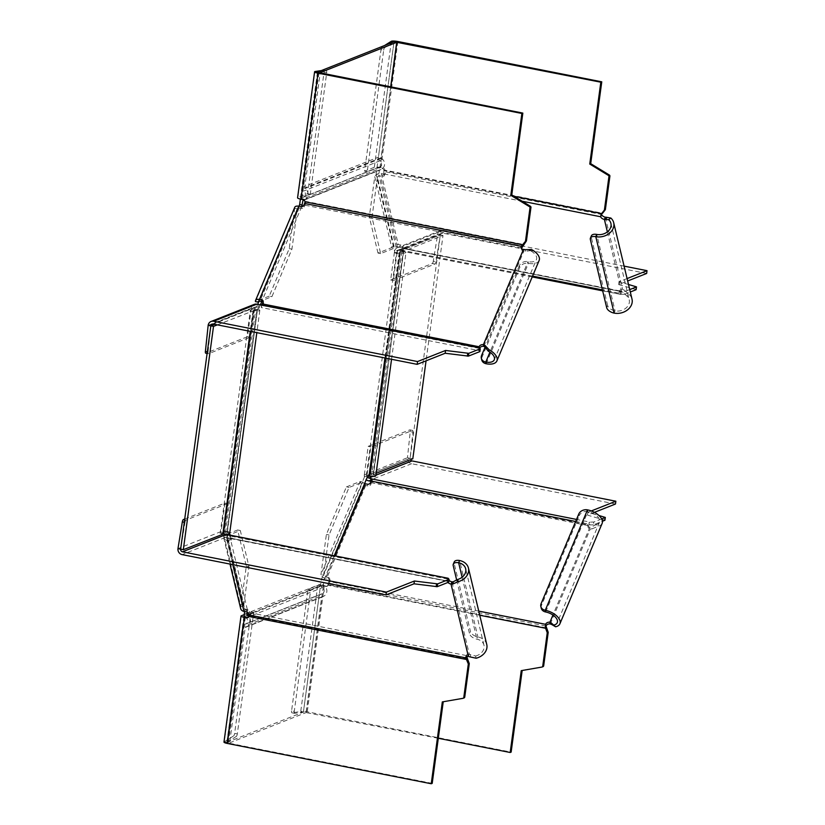 <?xml version="1.0" encoding="UTF-8"?>
<svg xmlns="http://www.w3.org/2000/svg" width="825" height="825" viewBox="0 0 825 825"><rect width="100%" height="100%" fill="white"/><g stroke="black" fill="none" stroke-linecap="round" stroke-linejoin="round"><path stroke-width="0.62" stroke-dasharray="4.12 3.09" d="M208.158 325.328L251.316 308.23A5.156 4.816 68.4 0 1 254.234 304.394M479.407 347.81L479.036 350.594L479.882 351.584M251.316 308.23L247.469 336.703L205.868 353.183L208.539 353.708L250.14 337.239L253.987 308.767A2.289 2.145 -111.6 0 1 256.431 306.952L261.278 307.55A5.187 1.918 102.3 0 0 261.556 307.426L261.803 304.703M479.088 347.511L479.036 350.594L261.278 307.55L261.659 304.755M263.175 301.146L263.577 302.858A2.289 1.815 -13.5 0 1 263.495 303.817L262.742 305.601A5.156 1.588 -78.8 0 1 261.556 307.426M521.534 248.572A3.444 2.723 -13.5 0 0 521.555 249.47A3.444 2.723 -13.5 0 0 523.772 251.357A11.942 6.93 2.5 0 1 525.319 251.326L530.403 250.656L531.444 249.47M258.72 301.888L271.941 296.649L291.926 249.14L297.361 208.869A2.289 1.217 -157.2 0 1 297.392 208.405A2.289 1.217 -157.2 0 1 299.176 207.931L301.321 208.354A2.289 1.815 -13.5 0 0 304.219 206.982L304.972 205.188A5.156 1.588 -78.8 0 0 305.848 202.104A5.187 1.629 97 0 0 305.91 201.424A2.289 2.145 -111.6 0 0 304.054 199.237L300.537 198.083L310.282 194.226L326.71 72.724L324.039 72.198L307.612 193.7L297.856 197.557L314.903 71.528M263.577 302.858A2.289 1.815 -13.5 0 0 263.103 302.063M479.645 348.078A3.444 2.723 -13.5 0 0 479.459 348.449L479.284 347.717M539.137 260.483A13.757 7.281 22.8 0 1 528.423 263.34A6.878 5.435 166.5 0 0 519.74 267.455L519.327 265.743A6.878 5.435 -13.5 0 1 528.01 261.638A10.89 5.765 -157.2 0 0 536.498 259.37A10.89 5.765 -157.2 0 0 530.403 250.656M262.742 305.601L479.459 348.449L479.005 350.068M210.839 325.854L208.055 351.976L207.322 351.832M208.539 353.708A2.289 0.701 -78.8 0 1 208.395 353.729A2.289 0.701 -78.8 0 1 208.055 351.976M250.14 337.239L247.469 336.703M269.259 296.123L255.472 301.589L294.69 208.343L289.245 248.603L269.259 296.123L271.941 296.649M291.926 249.14L289.245 248.603M258.493 301.3L297.361 208.869L294.69 208.343A5.156 2.733 22.8 0 1 294.752 207.292M304.951 202.115L305.848 202.104M304.951 201.805L305.91 201.424L523.669 244.478M483.801 346.397L523.772 251.357L523.359 249.655M525.278 249.707L525.319 251.326M519.74 267.455L482.027 357.112A6.878 5.435 166.5 0 0 481.759 359.978M519.327 265.743L485.1 347.139M321.276 70.599L326.318 70.785L317.604 72.043M326.318 70.785A2.289 0.701 -78.8 0 1 326.391 70.785A2.289 0.701 -78.8 0 1 326.71 72.724M310.282 194.226L307.612 193.7M324.039 72.198A2.289 0.701 101.2 0 0 323.72 70.249A2.289 0.701 101.2 0 0 323.637 70.249M223.977 742.077A5.156 0.949 -172.3 0 1 224.276 741.809L229.618 742.871L245.221 627.485A0.578 0.536 68.4 0 1 245.654 627.031A6.301 5.888 -111.6 0 0 248.768 616.749M334.238 555.73L323.988 580.099L323.39 584.564A0.578 0.536 -111.6 0 0 323.668 585.162A6.301 5.888 68.4 0 1 322.111 596.743A0.578 0.536 -111.6 0 0 321.678 597.197L306.075 712.583L303.404 712.058L319.007 596.671A3.444 3.207 68.4 0 1 321.575 593.938A3.444 3.207 -111.6 0 0 322.42 587.617A3.444 3.207 68.4 0 1 320.708 584.038L321.317 579.573L364.774 476.231L366.31 475.623A3.444 0.639 -172.3 0 1 369.528 475.623A3.444 0.639 7.7 0 0 372.952 475.437A3.444 0.639 7.7 0 0 371.693 474.767A3.444 0.639 -172.3 0 1 370.435 474.086A3.444 0.639 -172.3 0 1 370.631 473.911L410.138 458.267L412.809 458.793M244.912 616.935A3.444 3.207 -111.6 0 0 245.974 617.904A3.444 3.207 68.4 0 1 245.118 624.216A3.444 3.207 -111.6 0 0 242.55 626.959L226.947 742.345L303.404 712.058L320.44 586.028L325.483 586.575A2.289 2.145 68.4 0 0 327.824 585.214L479.748 615.244M247.283 612.253L247.531 610.387L244.86 609.861L226.916 534.971M244.633 611.542L244.86 609.861M301.661 206.683L261.772 301.527M260.401 304.776L258.875 308.416L256.204 307.89L257.689 304.332M390.668 86.955L381.098 157.699A0.578 0.536 -111.6 0 0 381.387 158.287A6.301 5.888 68.4 0 1 379.82 169.868A0.578 0.536 -111.6 0 0 379.397 170.321L378.788 174.797L376.118 174.261L394.969 252.924L396.495 252.316A3.444 0.639 7.7 0 1 399.723 252.316L369.528 475.623M391.545 359.287L405.983 252.522A6.301 1.165 7.7 0 1 405.622 252.832A6.301 1.165 7.7 0 1 399.713 252.842L397.64 253.45L378.788 174.797M217.377 324.854L253.553 310.736A6.301 1.165 7.7 0 0 259.462 310.726A6.301 1.165 7.7 0 0 259.823 310.406A6.301 1.165 7.7 0 0 257.524 309.169L227.123 532.362L228.68 531.723L229.237 534.043M229.556 535.353L247.531 610.387M257.307 309.055L258.875 308.416M259.04 301.125L298.939 206.26M224.575 534.177A2.289 2.145 -111.6 0 1 223.792 532.063L220.151 533.517A3.444 0.639 -172.3 0 1 223.379 533.507A3.444 0.639 7.7 0 0 226.792 533.332A3.444 0.639 7.7 0 0 225.534 532.651L255.729 309.344A3.444 0.639 7.7 0 1 254.471 308.663A3.444 0.639 7.7 0 1 254.667 308.498L256.204 307.89M317.543 72.311L301.971 187.45A3.444 3.207 -111.6 0 0 303.683 191.029A3.444 3.207 68.4 0 1 302.827 197.35A3.444 3.207 -111.6 0 0 302.208 197.515L378.665 167.238A3.444 3.207 68.4 0 0 376.716 169.795L376.118 174.261M225.534 532.651A3.444 0.639 -172.3 0 1 224.276 531.97A3.444 0.639 -172.3 0 1 224.472 531.805L226.009 531.197L226.751 534.301L237.641 529.99L246.304 566.167L240.869 606.427L243.54 606.952A2.289 1.815 -13.5 0 0 244.922 609.17L247.067 609.592A2.289 1.217 -157.2 0 1 249.532 611.387L249.862 612.748A5.156 1.588 -78.8 0 1 249.954 615.44L248.964 616.192M397.64 253.45L394.969 252.924M378.665 167.238A3.444 3.207 68.4 0 1 379.283 167.062A3.444 3.207 -111.6 0 0 380.139 160.751A3.444 3.207 68.4 0 1 378.427 157.162L394.03 41.776L384.667 47.675L381.985 47.149L384.553 45.53M302.208 197.515A3.444 3.207 -111.6 0 0 300.548 199.103M303.992 200.011A6.301 5.888 -111.6 0 0 304.93 188.574A0.578 0.536 68.4 0 1 304.652 187.976L320.193 73.023M367.455 476.757L364.774 476.231M323.988 580.099L321.317 579.573M229.618 742.871L306.075 712.583M376.128 473.323L373.488 474.581A6.301 1.165 -172.3 0 1 375.787 475.829M405.983 252.522A6.301 1.165 7.7 0 0 403.673 251.274L443.004 235.486L426.061 360.824M646.656 273.457L442.778 233.155A2.289 2.145 -111.6 0 0 440.333 234.96L400.826 250.604A3.444 0.639 7.7 0 0 400.63 250.779A3.444 0.639 7.7 0 0 401.878 251.46A3.444 0.639 -172.3 0 1 403.136 252.13A3.444 0.639 -172.3 0 1 399.723 252.316M624.102 266.135L443.149 230.361A5.156 4.816 68.4 0 0 437.652 234.434L433.29 261.185L435.961 261.711L440.333 234.96L397.176 252.058L393.329 280.531L434.93 264.052L432.248 263.526L390.658 279.995L394.505 251.532L437.652 234.434L440.333 234.96L410.138 458.267A2.289 2.145 -111.6 0 0 410.417 459.742M440.333 234.96L443.004 235.486M227.123 532.362L227.329 532.476A6.301 1.165 -172.3 0 1 229.628 533.713M228.68 531.723L226.009 531.197M255.729 309.344A3.444 0.639 -172.3 0 1 256.988 310.025A3.444 0.639 -172.3 0 1 253.564 310.2A3.444 0.639 7.7 0 0 250.346 310.21L253.987 308.767M442.313 701.91L462.949 698.332M248.15 617.482A2.289 2.145 -111.6 0 0 249.841 616.089A5.187 1.506 105.2 0 0 249.954 615.44M432.207 783.368L228.319 743.067L226.947 742.345L236.311 736.447L233.63 735.91L224.276 741.809L241.312 615.78M447.934 582.44A3.444 1.825 22.8 0 1 447.325 581.398L448.264 579.16A3.444 1.825 -157.2 0 0 448.955 580.284M225.679 534.724L223.853 535.456L226.524 535.982L243.54 606.952L248.985 566.692L240.312 530.516L226.524 535.982A2.289 1.815 166.5 0 0 227.917 538.199L230.051 538.622A2.289 1.217 -157.2 0 0 231.846 538.148A2.289 1.217 -157.2 0 0 231.866 537.683L231.547 536.312A5.156 1.588 -78.8 0 0 230.845 535.291M476.169 658.226L475.592 656.03L470.786 654.648A11.942 9.982 -164.5 0 1 469.301 654.184A3.444 1.825 -157.2 0 0 466.62 654.895A3.444 1.825 -157.2 0 0 466.589 655.597L466.156 656.618M475.592 656.03A10.89 8.611 -13.5 0 0 483.966 645.171A10.89 8.611 -13.5 0 0 476.963 639.189A6.878 3.64 -157.2 0 1 469.559 633.827L470.498 631.589L454.142 563.341A6.878 3.64 22.8 0 1 454.224 561.949M468.363 656.422L469.301 654.184L451.966 581.842M470.219 656.937L470.786 654.648M249.862 612.748L466.589 655.597L466.888 656.37M467.6 659.144L249.841 616.089L248.882 616.471M244.231 614.625L251.058 611.913L234.63 733.415L237.311 733.941L253.739 612.449L244.468 616.11M237.311 733.941A2.289 0.701 -78.8 0 1 236.311 736.447M233.63 735.91A2.289 0.701 101.2 0 0 234.63 733.415M253.739 612.449L251.058 611.913M240.663 608.582A5.156 4.084 166.5 0 1 240.869 606.427L223.853 535.456A5.156 4.084 -13.5 0 0 223.647 537.611A5.156 4.084 -13.5 0 0 226.968 540.437L229.113 540.86A2.289 1.217 22.8 0 0 230.897 540.385L231.846 538.148M447.635 581.068L230.288 538.096A2.289 0.701 101.2 0 1 230.598 538.56L230.928 539.921A2.289 1.217 22.8 0 1 230.897 540.385M248.985 566.692L246.304 566.167M240.312 530.516L237.641 529.99M230.288 538.096A2.289 0.701 101.2 0 0 230.247 538.096L230.742 535.281M184.728 519.007L224.967 503.064L221.121 531.537A5.156 4.816 68.4 0 0 225.256 537.508L230.103 538.106A2.351 1.062 -77.5 0 1 230.247 538.096M448.233 578.366L447.862 581.151L230.103 538.106L230.484 535.312M447.862 581.151L448.707 582.141M230.598 538.56L447.367 581.305L448.264 579.16L231.547 536.312M486.76 644.5A13.757 10.88 166.5 0 0 477.902 636.952A6.878 3.64 22.8 0 1 470.498 631.589M456.658 580.027L469.559 633.827M223.792 532.063L227.648 503.59L186.048 520.07L184.614 519.781M184.284 522.266L185.006 522.411L180.665 549.058M185.006 522.411A2.289 0.701 -78.8 0 1 186.048 520.07M227.648 503.59L224.967 503.064M391.349 41.25L374.313 167.289A5.156 0.949 -172.3 0 1 380.851 167.557L382.986 167.97A2.289 2.145 -111.6 0 1 384.842 170.167L602.601 213.221M374.313 167.289L364.567 171.146L380.995 49.644L383.666 50.181L367.238 171.672L376.984 167.815L382.037 168.352A2.289 2.145 68.4 0 1 383.893 170.548A5.187 1.681 97.1 0 0 383.862 171.218L384.852 170.466A2.289 0.701 101.2 0 0 384.904 171.672L385.223 173.033A2.289 1.217 -157.2 0 1 385.203 173.498L384.254 175.746A2.289 1.217 22.8 0 1 382.47 176.22L380.335 175.797A2.289 1.815 166.5 0 0 377.438 177.169L374.756 176.632A5.156 4.084 -13.5 0 1 381.274 173.549L383.408 173.972A2.289 1.217 -157.2 0 0 385.203 173.498M601.992 213.747L601.621 214.51L384.904 171.672M384.852 170.466A2.351 0.804 -88 0 1 384.842 170.167L383.893 170.548L513.965 196.267M384.254 175.746A2.289 1.217 22.8 0 0 384.285 175.271L383.955 173.91A5.156 1.588 -78.8 0 1 383.862 171.218M629.722 289.596L624.979 291.472L624.597 294.267L619.977 294.247L618.998 293.184A3.444 1.825 22.8 0 1 619.039 292.493A3.444 1.825 22.8 0 1 621.72 291.772A11.942 10.23 -165 0 1 623.133 292.401L626.969 296.103L629.155 294.463L624.432 290.256L623.133 292.401M380.665 253.595L377.984 253.069L391.772 247.613L394.443 248.139L377.438 177.169L371.993 217.429L380.665 253.595L394.443 248.139A2.289 1.815 -13.5 0 1 397.341 246.768L399.486 247.191A2.289 1.217 22.8 0 1 401.95 248.975L402.28 250.346A5.156 1.588 -78.8 0 0 402.971 251.367A5.156 1.588 -78.8 0 0 403.074 251.377A5.187 1.248 100.7 0 0 403.25 251.326L399.62 250.243A2.289 2.145 68.4 0 0 397.176 252.058M606.705 307.735L607.643 305.498A6.878 3.64 22.8 0 0 615.048 310.86A10.89 8.611 -13.5 0 0 625.649 308.333A10.89 8.611 -13.5 0 0 629.217 299.805A10.89 8.611 -13.5 0 0 626.969 296.103M383.666 50.181A2.289 0.701 -78.8 0 1 384.667 47.675M381.985 47.149A2.289 0.701 101.2 0 0 380.995 49.644M367.238 171.672L364.567 171.146M371.993 217.429L369.311 216.903L374.756 176.632L391.772 247.613A5.156 4.084 166.5 0 1 398.279 244.53L400.424 244.953A2.289 1.217 -157.2 0 1 402.889 246.737L403.219 248.098A2.289 0.701 101.2 0 0 403.528 248.562A2.289 0.701 101.2 0 0 403.569 248.562L403.074 251.377M607.365 231.877L621.72 291.772L622.658 289.534A3.444 1.825 -157.2 0 0 619.988 290.245A3.444 1.825 -157.2 0 0 619.946 290.947L624.979 291.472M377.984 253.069L369.311 216.903M440.571 230.588L397.423 247.686A5.156 4.816 -111.6 0 1 400.001 247.459L403.569 248.562M403.631 248.531L403.25 251.326L621.008 294.37L621.38 291.586L403.631 248.531M627.083 278.572L619.008 281.768L618.637 284.563L627.66 280.985M624.597 294.267L630.3 292.009M618.637 284.563L636.075 289.596M628.495 284.481L619.008 281.768M621.008 294.37L619.977 294.247L620.617 291.462L621.38 291.586M403.219 248.098L619.946 290.947L618.998 293.184L602.425 289.915M624.432 290.256A14.592 12.396 8.6 0 0 622.658 289.534L605.323 217.192M629.155 294.463A13.757 10.88 166.5 0 1 632.012 299.135M607.643 305.498L591.288 237.249A6.878 3.64 22.8 0 1 591.37 235.857M435.961 261.711A2.289 0.701 -78.8 0 1 434.93 264.052M393.329 280.531L390.658 279.995M432.248 263.526A2.289 0.701 101.2 0 0 433.29 261.185M397.423 247.686A5.156 4.816 -111.6 0 0 394.505 251.532M615.481 504.013L411.603 463.712A5.156 4.816 68.4 0 1 407.457 457.731L364.31 474.829A5.156 4.816 -111.6 0 0 366.207 479.717M594.423 512.356L587.462 515.12L604.9 520.163M372.261 479.232L372.075 481.882L370.972 481.305M593.423 524.824L589.834 524.927L590.205 522.143L593.804 522.029L593.423 524.824L602.425 521.266M587.462 515.12L587.833 512.325L598.94 515.501M591.308 510.943L587.833 512.325M601.662 518.925L593.804 522.029M372.457 479.088L372.075 481.882L589.04 525.009L589.122 522.442L590.205 522.143L576.52 519.43M372.013 481.955A2.289 0.701 101.2 0 0 371.487 482.759L370.734 484.553A2.289 1.815 -13.5 0 1 367.837 485.925L367.434 484.213M589.04 525.009L588.215 525.607A3.444 2.723 -13.5 0 0 588.081 527.041A3.444 2.723 -13.5 0 0 590.288 528.928L589.885 527.227A3.444 2.723 166.5 0 1 587.668 525.329A3.444 2.723 166.5 0 1 587.802 523.896L588.215 525.607L371.487 482.759M367.837 485.925L365.702 485.502A5.156 2.733 22.8 0 1 360.143 481.48L362.825 482.006L349.037 487.462L329.051 534.982L323.606 575.252A2.289 1.217 22.8 0 0 326.081 577.036L328.216 577.459A2.289 1.815 166.5 0 1 329.608 579.676L328.845 581.47A5.156 1.588 -78.8 0 0 327.968 584.554A5.187 1.547 105.3 0 0 327.824 585.214L328.773 584.832A2.351 0.67 -69.6 0 1 328.866 584.543L327.968 584.554M602.147 523.38A13.757 7.281 22.8 0 1 597.805 526.371L596.062 524.638L591.401 527.072A11.942 7.312 3 0 1 589.885 527.227L552.946 615.038M596.062 524.638A10.89 5.765 -157.2 0 0 599.497 522.266A10.89 5.765 -157.2 0 0 587.905 511.562A6.878 5.435 166.5 0 0 579.222 515.677L578.81 513.965M550.327 623.968L590.288 528.928A14.592 8.755 -172.9 0 0 592.175 528.835L591.401 527.072M575.654 521.493L587.802 523.896L589.122 522.442M367.352 476.994A2.289 2.145 68.4 0 1 366.981 475.355L410.138 458.267L412.923 432.145L410.242 431.619L407.457 457.731L410.138 458.267M364.31 474.829L368.156 446.356L409.757 429.877L412.428 430.413L370.838 446.882L366.981 475.355M412.428 430.413A2.289 0.701 -78.8 0 1 412.572 430.392A2.289 0.701 -78.8 0 1 412.923 432.145M410.242 431.619A2.289 0.701 101.2 0 0 409.901 429.866A2.289 0.701 101.2 0 0 409.757 429.877M370.838 446.882L368.156 446.356M364.578 483.584A2.289 1.217 -157.2 0 1 362.825 482.006L323.606 575.252L320.935 574.716A5.156 2.733 -157.2 0 0 326.483 578.748L328.628 579.171A2.289 1.815 -13.5 0 1 330.103 580.429L329.691 578.717M328.866 584.543A2.289 0.701 101.2 0 1 329.257 583.172L330.01 581.377A2.289 1.815 -13.5 0 0 330.103 580.429M346.366 486.936L360.143 481.48L320.935 574.716L326.38 534.456L346.366 486.936L349.037 487.462M329.051 534.982L326.38 534.456M320.44 586.028L310.695 589.896L294.267 711.387L291.586 710.861L308.014 589.359L317.759 585.502A5.156 0.949 7.7 0 1 324.297 585.771L326.442 586.204A2.289 2.145 -111.6 0 0 328.773 584.832L546.532 627.887M438.302 738.282L300.723 711.542A5.156 0.949 -172.3 0 1 307.261 711.81L511.139 752.111M522.173 670.488L521.245 670.653M541.891 667.074L522.204 670.271M541.252 608.211A6.878 5.435 166.5 0 1 541.52 605.333L579.222 515.677M592.175 528.835L597.805 526.371M317.759 585.502L300.723 711.542L291.988 712.81L294.659 713.336L303.404 712.068M294.659 713.336A2.289 0.701 -78.8 0 1 294.587 713.336A2.289 0.701 -78.8 0 1 294.267 711.387M310.695 589.896L308.014 589.359M291.586 710.861A2.289 0.701 101.2 0 0 291.906 712.81A2.289 0.701 101.2 0 0 291.988 712.81M256.431 306.952L213.283 324.05M263.495 303.817L263.082 302.105M521.689 248.036L304.972 205.188M299.176 207.931L259.968 301.177M486.193 363.753L528.423 263.34L528.01 261.638L489.947 352.141M258.576 307.374L258.947 304.59M301.321 208.354L300.908 206.642M303.806 205.281L304.219 206.982M303.095 199.609L304.054 199.237M318.955 72.775L301.909 198.815M481.625 355.4L482.027 357.112M317.573 72.064L300.537 198.083M245.654 627.031L322.111 596.743M248.872 614.79L323.668 585.162M304.136 200.135L379.397 170.321M399.176 252.842L384.955 357.988M323.39 584.564L248.717 614.14M227.153 532.331L257.348 309.024M376.716 169.795L300.259 200.083M254.667 308.498L224.472 531.805M244.252 614.326L320.708 584.038M366.31 475.623L396.495 252.316M379.82 169.868L303.363 200.155M379.283 167.062L302.827 197.35M380.139 160.751L303.683 191.029M381.387 158.287L304.93 188.574M301.971 187.45L378.427 157.162M381.098 157.699L304.652 187.976M245.974 617.904L322.42 587.617M245.118 624.216L321.575 593.938M319.007 596.671L242.55 626.959M245.221 627.485L321.678 597.197M399.713 252.842L385.481 358.091M403.673 251.274L373.488 474.581M401.878 251.46L371.693 474.767M400.826 250.604L370.631 473.911M373.302 474.437L403.497 251.13M223.379 533.507L253.564 310.2M227.329 532.476L257.524 309.169M250.759 331.454L253.553 310.736M253.017 310.736L250.233 331.351M220.151 533.517L250.346 310.21M245.365 617.038L228.319 743.067M249.532 611.387L248.593 613.625M227.917 538.199L244.922 609.17M462.113 577.242L476.963 639.189L477.902 636.952L459.587 560.515M243.953 616.564L226.947 742.345M232.763 564.62L226.968 540.437M246.128 611.841L247.067 609.592M230.051 538.622L229.113 540.86M230.928 539.921L231.866 537.683M227.401 537.931L227.772 535.147M454.142 563.341L453.203 565.579M225.256 537.508L182.108 554.606M221.121 531.537L177.973 548.625M397.887 41.518L380.851 167.557M379.892 167.929L390.833 86.986M384.285 175.271L385.223 173.033M532.568 276.097L402.28 250.346M397.341 246.768L380.335 175.797M383.955 173.91L522.112 201.218M614.099 313.098L615.048 310.86L596.722 234.424M382.037 168.352L382.986 167.97M376.984 167.815L394.03 41.776M381.274 173.549L398.279 244.53M383.408 173.972L382.47 176.22M399.486 247.191L400.424 244.953M402.889 246.737L401.95 248.975M402.136 247.882L401.765 250.666M442.778 233.155L399.62 250.243M635.714 289.451L636.085 286.657M591.288 237.249L590.349 239.487M400.001 247.459L443.149 230.361M411.603 463.712L368.445 480.8M604.539 520.008L604.911 517.213M372.869 476.407L375.87 475.221M370.322 482.842L370.734 484.553M478.748 611.108L328.845 581.47M326.081 577.036L334.981 555.875M545.676 611.985L587.905 511.562L587.503 509.86M365.702 485.502L326.483 578.748M329.257 583.172L545.985 626.02M328.216 577.459L328.628 579.171M330.01 581.377L329.608 579.676M326.442 586.204L325.483 586.575M306.302 712.192L323.348 586.152M541.107 603.632L541.52 605.333M324.297 585.771L307.261 711.81M494.268 359.793L536.498 259.37M255.286 307.055L212.138 324.142M208.395 353.729L207.106 353.471M297.392 208.405L258.173 301.651M521.153 247.768L521.555 249.47M317.439 72.167L300.403 198.206M323.72 70.249L326.391 70.785M323.245 596.434L246.799 626.711M303.26 200.186L379.717 169.898M303.456 197.175L379.912 166.887M304.507 199.836L380.964 169.558M322.193 593.763L245.737 624.051M320.946 594.103L244.489 624.391M322.008 596.774L245.551 627.052M372.952 475.437L403.136 252.13M373.271 474.468L403.466 251.161M370.435 474.086L400.63 250.779M254.471 308.663L224.276 531.97M256.988 310.025L226.792 533.332M259.823 310.406L256.822 332.65M483.966 645.171L465.651 568.734M465.682 657.133L466.62 654.895M247.696 617.739L248.645 617.358M243.86 616.419L226.813 742.459M226.442 536.941L243.447 607.912M447.645 580.47L447.367 581.305M223.647 537.611L230 564.073M610.902 223.369L629.217 299.805M403.652 248.49L403.27 251.274M619.988 290.245L619.039 292.493M620.874 291.524L403.528 248.562M441.623 233.258L398.475 250.346M620.317 294.339L602.652 290.843M532.228 276.922L402.971 251.367M599.497 522.266L557.267 622.689M588.081 527.041L587.668 525.329M372.096 481.841L372.477 479.047M412.572 430.392L409.901 429.866M327.587 586.101L326.628 586.482M291.906 712.81L294.587 713.336"/><path stroke-width="1.24" d="M468.806 353.327L468.425 356.122L479.882 351.584L480.263 348.789L468.806 353.327L445.562 350.46L417.543 361.556L213.654 321.255A5.156 4.816 -111.6 0 0 211.076 321.482L254.234 304.394A5.156 4.816 68.4 0 1 256.812 304.167L479.407 347.81L479.057 346.748A3.444 2.723 166.5 0 1 483.398 344.685L483.801 346.397A3.444 2.723 -13.5 0 0 479.645 348.078M211.076 321.482A5.156 4.816 -111.6 0 0 208.158 325.328L210.839 325.854A2.289 2.145 68.4 0 1 213.283 324.05L417.161 364.351L445.18 353.255L445.562 350.46M480.263 348.789L479.407 347.81M468.425 356.122L445.18 353.255M417.161 364.351L417.543 361.556M261.659 304.755A2.351 1.052 -76.2 0 0 261.803 304.703A2.289 0.701 101.2 0 0 262.329 303.899L263.082 302.105A2.289 1.815 166.5 0 0 261.7 299.887L262.103 301.599L259.968 301.177A2.289 1.217 22.8 0 0 258.173 301.651A2.289 1.217 22.8 0 0 258.153 302.115L255.472 301.589A5.156 2.733 -157.2 0 1 255.533 300.537A5.156 2.733 -157.2 0 1 259.555 299.465L261.7 299.887M479.088 347.511L479.057 346.748L262.329 303.899M526.433 240.9L530.949 207.446L530.001 207.828L525.473 241.282L526.433 240.9L521.689 248.036A3.444 2.723 -13.5 0 0 521.534 248.572M263.103 302.063A2.289 1.815 -13.5 0 0 262.103 301.599M485.1 347.139L481.625 355.4A6.878 5.435 -13.5 0 0 481.357 358.277L481.759 359.978A6.878 5.435 166.5 0 0 486.193 363.753A13.757 7.281 -157.2 0 0 496.908 360.896A13.757 7.281 -157.2 0 0 489.215 349.882L488.173 351.068L485.048 347.088A11.942 5.146 -138.9 0 0 483.801 346.397M488.173 351.068A10.89 5.765 22.8 0 1 494.268 359.793A10.89 5.765 22.8 0 1 485.781 362.051A6.878 5.435 -13.5 0 1 481.357 358.277M496.908 360.896L539.137 260.483A13.757 7.281 22.8 0 0 531.444 249.47L525.278 249.707A14.592 8.384 -173.4 0 0 523.359 249.655L483.398 344.685A14.592 6.621 37.6 0 1 485.007 345.469L485.048 347.088M479.284 347.717L479.057 346.748M207.322 351.832L205.384 351.45L208.158 325.328M205.384 351.45A2.289 0.701 101.2 0 0 205.724 353.203A2.289 0.701 101.2 0 0 205.868 353.183M255.533 300.537L294.752 207.292A5.156 2.733 22.8 0 1 298.774 206.219L300.908 206.642A2.289 1.815 166.5 0 0 303.806 205.281L304.559 203.486A2.289 0.701 101.2 0 0 304.951 202.115A2.351 0.763 -88.2 0 0 304.951 201.805A2.289 2.145 68.4 0 0 303.095 199.609L300.96 199.186A5.156 0.949 -172.3 0 1 297.567 197.814L314.603 71.785A5.156 0.949 7.7 0 0 317.996 73.157L521.874 113.458L510.809 195.308L511.768 194.927L522.833 113.087L317.543 72.311M523.359 249.655A3.444 2.723 166.5 0 1 521.153 247.768A3.444 2.723 166.5 0 1 521.287 246.324L525.473 241.282M258.493 301.3L258.153 302.115L258.72 301.888M511.768 194.927L530.393 206.26A1.145 1.073 68.4 0 1 530.949 207.446M521.874 113.458L522.833 113.087M530.001 207.828A1.145 1.073 -111.6 0 0 529.433 206.642L510.809 195.308M523.669 244.478L522.71 244.85L304.951 201.805M522.029 245.407L522.833 245.86M304.559 203.486L521.287 246.324L521.689 248.036M485.007 345.469L489.215 349.882M317.604 72.043L314.903 71.528A5.156 0.949 7.7 0 0 314.603 71.785M314.903 71.528L321.276 70.599M248.768 616.749A6.301 5.888 -111.6 0 0 247.222 615.45A0.578 0.536 68.4 0 1 246.933 614.852L247.283 612.253M244.633 611.542L244.252 614.326A3.444 3.207 -111.6 0 0 244.912 616.935M303.992 200.011A6.301 5.888 -111.6 0 1 303.363 200.155A0.578 0.536 68.4 0 0 302.94 200.609L301.661 206.683M261.772 301.527L260.401 304.776M391.545 359.287L375.787 475.829A6.301 1.165 -172.3 0 1 375.427 476.149A6.301 1.165 -172.3 0 1 369.517 476.149L367.455 476.757L334.238 555.73M256.822 332.65L229.628 533.713A6.301 1.165 -172.3 0 1 229.267 534.033L229.556 535.353M257.689 304.332L259.04 301.125M298.939 206.26L299.661 204.548L302.332 205.074M300.548 199.103A3.444 3.207 -111.6 0 0 300.259 200.083L299.661 204.548M226.916 534.971L226.751 534.301L225.679 534.724M609.892 176.189L608.933 176.571L604.405 210.024L605.364 209.643L609.892 176.189A1.145 1.073 68.4 0 0 609.324 175.003L590.7 163.67L601.765 81.83L397.887 41.518A5.156 0.949 7.7 0 0 391.349 41.25L394.03 41.776L317.573 72.064L320.193 73.023M590.7 163.67L589.751 164.051L600.817 82.201L394.03 41.776L396.701 42.312L390.668 86.955M396.701 42.312L320.244 72.59M426.061 360.824L412.809 458.793L376.128 473.323M229.267 534.033A6.301 1.165 -172.3 0 1 223.369 534.043L183.325 549.687L213.51 326.38L217.377 324.854M386.368 592.113L385.987 594.908L414.006 583.811L414.387 581.017L386.368 592.113L182.48 551.812A2.289 2.145 68.4 0 1 180.644 549.151L210.839 325.854L214.696 324.328L210.839 325.854L213.51 326.38M385.987 594.908L182.108 554.606A5.156 4.816 -111.6 0 1 177.973 548.625L183.325 549.687M244.231 614.625L241.312 615.78A5.156 0.949 7.7 0 0 241.013 616.038A5.156 0.949 7.7 0 0 244.406 617.409L246.551 617.832A2.289 2.145 68.4 0 0 248.882 616.471L466.641 659.515L467.6 659.144L469.281 663.589L468.322 663.97L466.135 658.773L467.167 657.597L467.6 659.144M468.322 663.97L463.794 697.424L464.753 697.042A1.145 1.073 68.4 0 1 464.104 697.898L463.145 698.28A1.145 1.073 -111.6 0 1 462.949 698.332L442.313 701.91L431.248 783.75L227.37 743.449A5.156 0.949 -172.3 0 1 223.977 742.077L241.013 616.038M463.145 698.28A1.145 1.073 -111.6 0 0 463.794 697.424M431.248 783.75L432.207 783.368L443.242 701.745M464.753 697.042L469.281 663.589M244.468 616.11L243.86 616.419L247.5 617.461A2.289 2.145 -111.6 0 0 248.15 617.482M248.882 616.471A2.351 0.629 -69.9 0 0 248.964 616.192A2.289 0.701 101.2 0 0 248.923 614.986L248.593 613.625A2.289 1.217 22.8 0 0 246.128 611.841L243.983 611.418A5.156 4.084 166.5 0 1 240.663 608.582L230 564.073M466.135 658.773L465.64 657.834A3.444 1.825 22.8 0 1 465.682 657.133A3.444 1.825 22.8 0 1 468.363 656.422A14.592 12.148 9.3 0 0 470.219 656.937L476.169 658.226A13.757 10.88 166.5 0 0 486.76 644.5L468.435 568.064A13.757 10.88 -13.5 0 0 459.587 560.515A6.878 3.64 22.8 0 0 454.224 561.949L453.276 564.187A6.878 3.64 -157.2 0 0 453.203 565.579L456.658 580.027M448.955 580.284A3.444 1.825 -157.2 0 0 451.966 581.842A11.942 8.064 -34.6 0 0 453.317 581.759L457.267 579.604L457.854 581.79L452.75 584.048L453.317 581.759M453.276 564.187A6.878 3.64 -157.2 0 1 458.638 562.753A10.89 8.611 166.5 0 1 465.651 568.734A10.89 8.611 166.5 0 1 457.267 579.604M466.156 656.618L465.64 657.834L248.923 614.986M466.589 655.597L467.167 657.597M451.966 581.842L451.028 584.079A3.444 1.825 22.8 0 1 447.934 582.44M224.575 534.177A2.289 2.145 -111.6 0 0 225.638 534.724L230.484 535.312A5.187 1.928 101.7 0 1 230.742 535.281A5.156 1.588 -78.8 0 1 230.845 535.291L448.192 578.253M449.089 579.346L437.632 583.883L437.25 586.678L448.707 582.141L449.089 579.346L448.15 578.273L230.484 535.312M414.387 581.017L437.632 583.883M437.25 586.678L414.006 583.811M452.75 584.048A14.592 10.261 149 0 1 451.028 584.079L468.363 656.422M457.854 581.79A13.757 10.88 -13.5 0 0 468.435 568.064M184.614 519.781L183.377 519.544L184.728 519.007M177.973 548.625L182.335 521.874L184.284 522.266M183.377 519.544A2.289 0.701 101.2 0 0 182.335 521.874M605.364 209.643L602.601 213.221L601.642 213.593L604.405 210.024M608.933 176.571A1.145 1.073 -111.6 0 0 608.376 175.385L589.751 164.051M600.817 82.201L601.765 81.83M601.992 213.747L600.961 214.923L601.642 213.593L513.965 196.267M613.687 222.698L632.012 299.135A13.757 10.88 166.5 0 1 627.505 309.911A13.757 10.88 166.5 0 1 614.099 313.098A6.878 3.64 -157.2 0 1 606.705 307.735L590.349 239.487A6.878 3.64 -157.2 0 1 590.422 238.095A6.878 3.64 -157.2 0 1 595.784 236.662A13.757 10.88 -13.5 0 0 609.18 233.475A13.757 10.88 -13.5 0 0 613.687 222.698A13.757 10.88 -13.5 0 0 610.84 218.027L608.644 219.667L605.663 219.512A11.942 7.807 -32.4 0 0 604.385 219.44A3.444 1.825 22.8 0 1 600.683 216.758L601.621 214.51A3.444 1.825 -157.2 0 0 605.323 217.192L604.385 219.44L607.365 231.877M608.644 219.667A10.89 8.611 166.5 0 1 610.902 223.369A10.89 8.611 166.5 0 1 607.334 231.897A10.89 8.611 166.5 0 1 596.722 234.424A6.878 3.64 22.8 0 0 591.37 235.857L590.422 238.095M605.323 217.192A14.592 10.013 150.7 0 1 606.963 217.367L605.663 219.512M522.112 201.218L600.683 216.758L600.961 214.923M384.553 45.53L391.349 41.25M627.66 280.985L646.656 273.457L647.027 270.672L627.083 278.572M630.3 292.009L636.054 289.73L636.498 286.883L628.495 284.481M636.436 286.945L629.722 289.596M606.963 217.367L610.84 218.027M647.027 270.672L624.102 266.135M366.207 479.717A5.156 4.816 -111.6 0 0 368.445 480.8L370.972 481.305M594.423 512.356L615.481 504.013L615.852 501.229L591.308 510.943M602.425 521.266L604.88 520.286L605.323 517.44L598.94 515.501M605.261 517.502L601.662 518.925M367.352 476.994A2.289 2.145 68.4 0 0 368.827 478.015L372.457 479.088A5.187 1.258 100.1 0 0 372.261 479.232A5.156 1.588 -78.8 0 0 371.085 481.058L575.654 521.493M615.852 501.229L411.974 460.917A2.289 2.145 -111.6 0 1 410.417 459.742M364.578 483.584A2.289 1.217 -157.2 0 0 365.289 483.79L367.434 484.213A2.289 1.815 166.5 0 0 370.322 482.842L371.085 481.058M547.253 632.713L542.737 666.167L543.685 665.785L548.212 632.332L547.253 632.713L545.583 628.258L545.572 624.308A3.444 2.723 166.5 0 1 549.914 622.256A11.942 4.764 -140.2 0 0 551.131 622.834L555.576 626.783L551.904 624.597L551.131 622.834M555.576 626.783A13.757 7.281 -157.2 0 0 559.907 623.803L602.147 523.38A13.757 7.281 22.8 0 0 587.503 509.86A6.878 5.435 -13.5 0 0 578.81 513.965L541.107 603.632A6.878 5.435 -13.5 0 0 540.839 606.499L541.252 608.211A6.878 5.435 166.5 0 0 545.676 611.985A10.89 5.765 22.8 0 1 557.267 622.689A10.89 5.765 22.8 0 1 553.833 625.051M552.946 615.038L549.914 622.256L550.327 623.968A3.444 2.723 -13.5 0 0 545.985 626.02L548.212 632.332M542.737 666.167A1.145 1.073 -111.6 0 1 541.891 667.074L521.245 670.653L510.18 752.493L438.302 738.282M510.18 752.493L511.139 752.111L522.173 670.488M543.685 665.785A1.145 1.073 68.4 0 1 542.84 666.703M479.748 615.244L545.583 628.258L546.532 627.887M546.098 627.113L545.294 626.66M545.985 626.02L545.572 624.308L478.748 611.108M551.904 624.597A14.592 6.249 36.6 0 1 550.327 623.968M559.907 623.803A13.757 7.281 -157.2 0 0 545.263 610.273A6.878 5.435 -13.5 0 1 540.839 606.499M213.654 321.255L256.812 304.167M467.744 353.327L467.363 356.122M489.947 352.141L485.781 362.051L486.193 363.753M259.555 299.465L298.774 206.219M530.393 206.26L529.433 206.642M300.96 199.186L317.996 73.157M247.222 615.45L248.872 614.79M302.94 200.609L304.136 200.135M384.955 357.988L368.981 476.149M248.717 614.14L246.933 614.852M385.481 358.091L369.517 476.149M223.369 534.043L250.759 331.454M250.233 331.351L222.833 534.043M227.37 743.449L244.406 617.409M459.587 560.515L458.638 562.753L462.113 577.242M247.5 617.461L246.551 617.832M243.983 611.418L232.763 564.62M182.48 551.812L225.638 534.724M436.569 583.883L436.188 586.678M609.324 175.003L608.376 175.385M390.833 86.986L396.928 41.9M602.425 289.915L532.568 276.097M596.722 234.424L595.784 236.662L614.099 313.098M576.52 519.43L372.457 479.088M368.827 478.015L372.869 476.407M375.87 475.221L411.974 460.917M334.981 555.875L365.289 483.79M370.961 478.438L370.59 481.222M545.676 611.985L545.263 610.273L587.503 509.86M207.106 353.471L205.724 353.203M636.127 289.678L636.498 286.883M602.652 290.843L532.228 276.922M605.323 517.44L604.942 520.235M542.087 667.023L543.046 666.641"/></g></svg>

